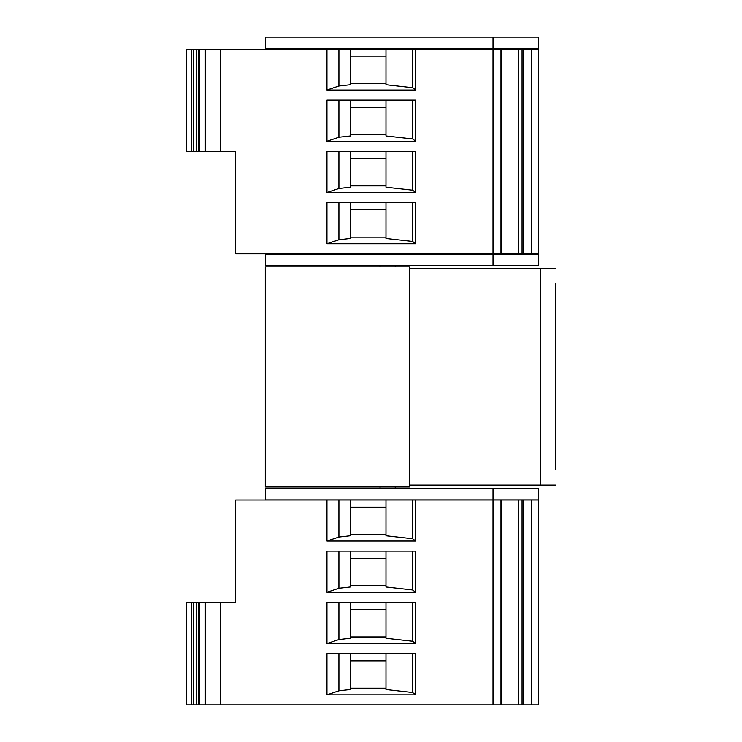 <?xml version="1.0" encoding="UTF-8"?>
<svg xmlns="http://www.w3.org/2000/svg" width="742" height="742" viewBox="0 0 742 742"><rect width="100%" height="100%" fill="white"/><g stroke="black" fill="none" stroke-linecap="round" stroke-linejoin="round"><path stroke-width="1.11" d="M350.317 56.095L385.988 56.095M385.988 49.241L385.988 84.736L412.561 87.714L412.561 49.241L199.255 49.241L199.255 151.34L205.33 151.34L205.33 49.241M350.317 507.176L385.988 507.176M350.317 499.969L538.571 499.969L538.571 704.9L199.255 704.9L199.255 602.448L235.696 602.448L235.696 499.969L350.317 499.969L350.317 535.733L338.927 537.023L338.927 499.969M350.317 107.33L385.988 107.33M350.317 558.411L385.988 558.411M350.317 158.565L385.988 158.565M350.317 609.646L385.988 609.646M350.317 209.81L385.988 209.81M350.317 660.89L385.988 660.89M380.052 265.59L380.052 266.823M395.236 265.59L395.236 266.823M265.302 37.1L538.581 37.1L538.581 48.49L265.302 48.49L265.302 37.1M493.031 37.1L493.031 48.49M493.031 254.2L538.581 254.2L538.581 265.59L265.302 265.59L265.302 254.2L493.031 254.2L493.031 265.59M350.317 134.645L385.988 134.645M412.561 100.105L412.561 138.949L385.988 135.971L385.988 100.105M412.561 138.949L415.77 141.286L326.962 141.286L338.927 137.251L350.317 135.971L350.317 100.105M338.927 137.251L338.927 100.105M350.317 83.401L385.988 83.401M475.195 49.241L475.195 48.49L475.195 49.241M299.082 49.241L299.082 48.49L299.082 49.241M277.072 49.241L277.072 48.49L277.072 49.241M412.561 87.714L415.77 90.042L326.962 90.042L338.927 86.016L350.317 84.736L350.317 49.241M338.927 86.016L338.927 49.241M193.56 49.241L193.56 151.34L191.668 151.34L191.668 49.241L199.255 49.241M193.56 151.34L199.255 151.34M191.668 49.241L186.353 49.241L186.353 151.34L191.668 151.34M350.317 237.115L385.988 237.115M412.561 202.585L412.561 241.428L385.988 238.451L385.988 202.585M412.561 241.428L415.77 243.756L326.962 243.756L338.927 239.731L350.317 238.451L350.317 202.585M338.927 239.731L338.927 202.585M350.317 185.88L385.988 185.88M412.561 151.34L412.561 190.193L385.988 187.207L385.988 151.34M412.561 190.193L415.77 192.521L326.962 192.521L338.927 188.496L350.317 187.207L350.317 151.34M338.927 188.496L338.927 151.34M326.962 141.286L326.962 100.105L415.77 100.105L415.77 141.286M531.467 253.82L531.467 49.241L538.571 49.241L538.571 253.82L235.696 253.82L235.696 151.34L205.33 151.34M326.962 90.042L326.962 49.241M415.77 90.042L415.77 49.241L412.561 49.241M531.467 49.241L415.77 49.241M326.962 243.756L326.962 202.585L415.77 202.585L415.77 243.756M326.962 192.521L326.962 151.34L415.77 151.34L415.77 192.521M493.022 253.82L493.022 49.241M518.213 253.82L518.213 49.241M522.08 253.82L522.08 49.241M235.696 253.82L235.696 151.34M265.302 488.486L538.581 488.486L538.581 499.867L265.302 499.867L265.302 488.486M385.988 653.665L385.988 689.531L412.561 692.509L415.77 694.837L326.962 694.837L338.927 690.811L350.317 689.531L350.317 653.665M338.927 690.811L338.927 653.665M350.317 688.196L385.988 688.196M412.561 692.509L412.561 653.665M350.317 585.651L385.988 585.651M385.988 551.111L385.988 586.978L412.561 589.955L412.561 551.111M412.561 589.955L415.77 592.283L326.962 592.283L338.927 588.258L350.317 586.978L350.317 551.111M338.927 588.258L338.927 551.111M350.317 636.961L385.988 636.961M385.988 602.346L385.988 638.287L412.561 641.274L412.561 602.346M412.561 641.274L415.77 643.602L326.962 643.602L338.927 639.576L350.317 638.287L350.317 602.346M338.927 639.576L338.927 602.346M186.353 704.9L186.353 602.448L191.668 602.448L191.668 704.9L186.353 704.9M193.56 602.448L193.56 704.9L191.668 704.9L191.668 602.448L199.255 602.448M193.56 704.9L199.255 704.9M205.33 704.9L205.33 602.448M493.031 488.486L493.031 499.867M350.317 534.407L385.988 534.407M415.77 694.837L415.77 653.665L326.962 653.665L326.962 694.837M415.77 592.283L415.77 551.111L326.962 551.111L326.962 592.283M415.77 643.602L415.77 602.346L326.962 602.346L326.962 643.602M385.988 499.969L385.988 535.733L412.561 538.72L415.77 541.048L326.962 541.048L338.927 537.023M522.08 704.9L522.08 499.969M518.213 704.9L518.213 499.969M493.022 704.9L493.022 499.969M415.77 541.048L415.77 499.969M412.561 538.72L412.561 499.969M326.962 541.048L326.962 499.969M235.696 602.448L235.696 499.969M395.236 488.486L395.236 486.965M380.052 488.486L380.052 486.965M555.647 469.881L555.647 283.908M555.647 268.725L409.528 268.725M555.647 485.064L409.528 485.064M409.528 486.965L409.528 266.823L265.293 266.823L265.293 486.965L409.528 486.965M198.327 49.241L198.327 151.34M196.463 49.241L196.463 151.34M220.513 151.34L220.513 49.241M500.117 253.82L500.117 49.241M523.416 253.82L523.416 49.241M196.463 602.448L196.463 704.9M198.327 602.448L198.327 704.9M220.513 704.9L220.513 602.448M531.467 704.9L531.467 499.969M523.416 704.9L523.416 499.969M500.117 704.9L500.117 499.969M540.464 485.064L540.464 268.725M453.177 49.241L453.177 48.49M501.787 253.82L501.787 49.241M501.787 704.9L501.787 499.969"/></g></svg>
